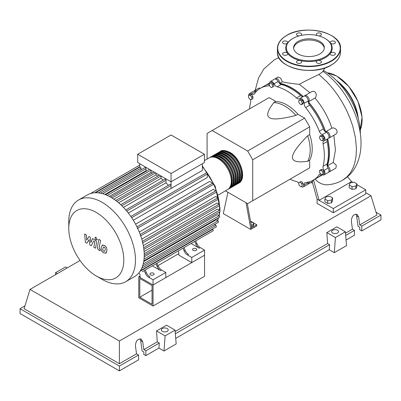 <?xml version="1.0" encoding="UTF-8"?>
<svg xmlns="http://www.w3.org/2000/svg" width="401" height="401" viewBox="0 0 401 401"><rect width="100%" height="100%" fill="white"/><g stroke="black" fill="none" stroke-linecap="round" stroke-linejoin="round"><path stroke-width="0.6" d="M139.794 297.211L139.794 278.479L152.044 285.552L152.044 304.284L139.794 297.211L152.044 290.139M138.781 297.798L138.781 276.725L153.057 284.966L153.057 306.038L138.781 297.798M178.806 253.617L158.029 265.612M140.079 275.978L138.781 276.725M153.057 306.038L204.555 276.304L204.555 255.231L153.057 284.966L140.079 277.477L140.079 274.901L139.423 273.352M327.141 165.758A52.716 30.436 -120 0 0 329.216 152.791A52.716 30.436 -120 0 0 327.527 138.992M325.477 131.834A52.716 30.436 -120 0 0 308.219 101.944M303.046 96.591A52.716 30.436 -120 0 0 279.672 83.538M248.775 95.162A3.584 2.07 60 0 1 249.517 93.548A3.584 2.07 60 0 1 251.532 93.864A4.301 2.481 -120 0 0 253.948 94.245A4.301 2.481 -120 0 0 254.429 93.799A53.002 30.601 60 0 1 260.369 88.295L264.424 85.954A53.002 30.601 60 0 1 269.226 84.04A52.716 30.436 -120 0 0 269.011 84.095M250.73 222.375L251.873 222.199L253.748 223.282L253.061 224.755L251.216 225.041M253.061 224.755L253.061 226.114L253.748 224.635L253.748 223.282M253.061 226.114L251.457 226.364M246.044 202.746L250.68 228.254L256.765 224.74L250.505 221.126M250.68 228.254L250.68 229.422L256.765 225.913L256.765 224.74M250.68 229.422L223.312 213.618L227.948 192.3M251.693 227.668L247.292 203.467M225.442 190.851L247.638 203.668L252.71 200.741L252.71 159.773L247.638 150.992L304.615 118.1L309.682 126.876L309.682 134.606L307.657 135.779C297.437 146.154 292.369 153.332 292.449 157.312C292.369 161.382 297.437 162.711 307.657 161.292L309.682 160.119L309.682 167.849L304.615 170.776M252.71 159.773L309.682 126.876M252.71 200.741L309.682 167.849M247.638 150.992L212.159 130.505L207.091 133.433L207.091 159.067M212.159 130.505L269.131 97.613L275.828 101.478L273.798 102.651C267.462 110.786 266.074 115.839 269.637 117.809C273.046 119.864 281.798 119.062 295.893 115.408L297.918 114.235L304.615 118.1M275.828 101.478A35.844 20.692 60 0 1 297.918 114.235M295.893 115.408A35.844 20.692 -120 0 0 273.798 102.651M307.657 161.292A35.844 20.692 -120 0 0 307.657 135.779M309.682 134.606A35.844 20.692 60 0 1 309.682 160.119M323.071 138.881L322.584 140.691L320.775 140.205L319.452 137.914L319.933 136.104L321.742 136.586L323.071 138.881L324.244 138.205L323.757 140.009L322.584 140.691M321.742 136.586L322.92 135.909L321.111 135.423L319.933 136.104M322.92 135.909L324.244 138.205M301.362 100.982L302.299 103.398L301.362 104.726L299.492 103.648L298.555 101.232L299.492 99.899L301.362 100.982L302.539 100.305L303.477 102.716L302.299 103.398M303.477 102.716L302.539 104.049L301.362 104.726M302.539 100.305L300.665 99.222L299.492 99.899M270.48 82.937L272.289 84.541L272.775 86.912L271.452 87.674L269.642 86.07L269.156 83.699L271.657 82.255L273.467 83.864L272.289 84.541M273.467 83.864L273.953 86.23L272.775 86.912M273.953 86.23L272.625 86.997M248.51 95.313L250.134 95.172L251.758 97.187L251.758 99.353L250.134 99.493L248.51 97.478L248.51 95.313L249.688 94.636L251.312 94.491L250.134 95.172M251.312 94.491L252.931 96.511L251.758 97.187M252.931 96.511L252.931 98.671L251.758 99.353M300.91 186.811L299.101 185.207L298.62 182.841L299.943 182.074L301.752 183.678L302.239 186.049L300.91 186.811M301.752 183.678L302.925 183.001L301.121 181.397L299.943 182.074M302.925 183.001L303.412 185.367M322.88 174.435L321.261 174.58L319.637 172.56L319.637 170.4L321.261 170.255L322.88 172.27L322.88 174.435L324.058 173.753L324.058 171.593L322.88 172.27M321.261 170.255L322.434 169.573L320.815 169.718L319.637 170.4M322.434 169.573L324.058 171.593M298.66 183.046A4.301 2.481 -120 0 0 296.55 181.593A53.002 30.601 60 0 1 290.083 179.167M269.617 83.433A4.301 2.481 -120 0 0 269.617 83.423A3.584 2.07 60 0 1 270.349 81.523A3.584 2.07 60 0 1 274.083 83.864A4.301 2.481 -120 0 0 277.196 86.801A53.002 30.601 60 0 1 296.55 97.969A4.301 2.481 -120 0 0 299.482 98.756A4.301 2.481 -120 0 0 299.662 98.631A3.584 2.07 60 0 1 299.813 98.531A3.584 2.07 60 0 1 302.675 99.603A3.584 2.07 60 0 1 304.128 103.348A4.301 2.481 -120 0 0 305.637 107.563A53.002 30.601 60 0 1 319.316 131.262A4.301 2.481 -120 0 0 322.214 134.676A3.584 2.07 60 0 1 324.73 137.809A3.584 2.07 60 0 1 324.229 140.821A3.584 2.07 60 0 1 324.063 140.901A4.301 2.481 -120 0 0 323.868 140.992A4.301 2.481 -120 0 0 323.081 143.929L327.136 141.588A4.301 2.481 60 0 1 327.687 138.826M323.081 143.929A53.002 30.601 60 0 1 323.081 166.27A4.301 2.481 -120 0 0 324.063 170.435A3.584 2.07 60 0 1 324.229 174.841A3.584 2.07 60 0 1 322.214 174.525A4.301 2.481 -120 0 0 322.173 174.495M327.136 141.588A53.002 30.601 60 0 1 327.136 163.929L323.081 166.27M324.063 170.435L328.118 168.094A4.301 2.481 60 0 1 327.136 163.929M305.637 107.563L309.692 105.222A4.301 2.481 60 0 1 308.184 101.007L304.128 103.348M309.692 105.222A53.002 30.601 60 0 1 323.371 128.921L319.316 131.262M322.214 134.676L326.269 132.335A4.301 2.481 60 0 1 323.371 128.921M277.196 86.801L281.251 84.456A4.301 2.481 60 0 1 278.139 81.523L274.083 83.864M281.251 84.456A53.002 30.601 60 0 1 300.605 95.628L296.55 97.969M303.271 96.536A4.301 2.481 60 0 1 300.605 95.628M256.038 91.794A4.301 2.481 60 0 1 255.587 91.523L251.532 93.864M260.369 88.295A53.002 30.601 60 0 1 268.109 85.899A4.301 2.481 -120 0 0 268.74 85.704A4.301 2.481 -120 0 0 269.407 84.922M249.532 108.932A53.002 30.601 60 0 1 250.665 102.12A4.301 2.481 -120 0 0 250.43 99.468M320.755 173.949A4.301 2.481 -120 0 0 319.797 174.144A4.301 2.481 -120 0 0 319.316 174.59A53.002 30.601 60 0 1 313.376 180.099A53.002 30.601 60 0 1 305.637 182.49A4.301 2.481 -120 0 0 305.006 182.686A4.301 2.481 -120 0 0 304.128 184.966A3.584 2.07 60 0 1 303.397 186.866A3.584 2.07 60 0 1 301.372 186.545M321.482 174.56A53.002 30.601 60 0 1 317.432 177.758L313.376 180.099M304.128 184.966L308.184 182.625A4.301 2.481 60 0 1 308.179 182.099M249.517 93.548L253.572 91.207A3.584 2.07 60 0 1 255.587 91.523M270.349 81.523L274.404 79.182A3.584 2.07 60 0 1 278.139 81.523M303.717 96.29A3.584 2.07 60 0 1 303.868 96.19A3.584 2.07 60 0 1 306.73 97.263A3.584 2.07 60 0 1 308.184 101.007M326.269 132.335A3.584 2.07 60 0 1 328.785 135.468A3.584 2.07 60 0 1 328.284 138.48L324.229 140.821M328.118 168.094A3.584 2.07 60 0 1 328.284 172.5L324.229 174.841M308.184 182.625A3.584 2.07 60 0 1 307.452 184.525L303.397 186.866M219.823 151.748A18.351 10.596 60 0 1 220.319 151.428A18.351 10.596 60 0 1 229.492 152.34A18.351 10.596 60 0 1 241.482 168.51A18.351 10.596 60 0 1 238.67 183.217A18.351 10.596 60 0 1 238.149 183.483M218.179 195.046L227.517 189.653A18.351 10.596 -120 0 0 230.329 174.946A18.351 10.596 -120 0 0 218.345 158.776A18.351 10.596 -120 0 0 209.167 157.869L204.405 160.621M222.891 151.157A17.779 10.266 60 0 1 229.492 152.806A17.779 10.266 60 0 1 240.47 166.585A17.779 10.266 60 0 1 240.189 181.122M209.688 157.598A18.351 10.596 60 0 1 210.179 157.282A18.351 10.596 60 0 1 219.357 158.189A18.351 10.596 60 0 1 231.347 174.365A18.351 10.596 60 0 1 228.53 189.066A18.351 10.596 60 0 1 228.009 189.337M228.53 189.066L229.547 188.485A18.351 10.596 -120 0 0 232.359 173.778A18.351 10.596 -120 0 0 220.37 157.608A18.351 10.596 -120 0 0 211.197 156.696L210.179 157.282M211.713 156.43A18.351 10.596 60 0 1 212.209 156.114A18.351 10.596 60 0 1 221.382 157.022A18.351 10.596 60 0 1 233.372 173.192A18.351 10.596 60 0 1 230.56 187.899A18.351 10.596 60 0 1 230.039 188.164M230.56 187.899L231.572 187.312A18.351 10.596 -120 0 0 234.385 172.605A18.351 10.596 -120 0 0 222.4 156.435A18.351 10.596 -120 0 0 213.222 155.528L212.209 156.114M213.743 155.257A18.351 10.596 60 0 1 214.234 154.941A18.351 10.596 60 0 1 223.412 155.849A18.351 10.596 60 0 1 235.397 172.024A18.351 10.596 60 0 1 232.585 186.726A18.351 10.596 60 0 1 232.064 186.996M232.585 186.726L233.603 186.139A18.351 10.596 -120 0 0 236.415 171.438A18.351 10.596 -120 0 0 224.425 155.267A18.351 10.596 -120 0 0 215.252 154.355L214.234 154.941M215.768 154.089A18.351 10.596 60 0 1 216.264 153.773A18.351 10.596 60 0 1 225.437 154.681A18.351 10.596 60 0 1 237.427 170.851A18.351 10.596 60 0 1 234.615 185.558A18.351 10.596 60 0 1 234.094 185.823M234.615 185.558L235.628 184.971A18.351 10.596 -120 0 0 238.44 170.265A18.351 10.596 -120 0 0 226.455 154.094A18.351 10.596 -120 0 0 217.277 153.187L216.264 153.773M217.798 152.916A18.351 10.596 60 0 1 218.289 152.601A18.351 10.596 60 0 1 227.467 153.508A18.351 10.596 60 0 1 239.452 169.683A18.351 10.596 60 0 1 236.64 184.385A18.351 10.596 60 0 1 236.119 184.655M236.64 184.385L237.658 183.798A18.351 10.596 -120 0 0 240.47 169.097A18.351 10.596 -120 0 0 228.48 152.926A18.351 10.596 -120 0 0 219.307 152.014L218.289 152.601M220.866 152.33A17.779 10.266 60 0 1 227.467 153.979A17.779 10.266 60 0 1 238.445 167.758A17.779 10.266 60 0 1 238.164 182.295M218.836 153.498A17.779 10.266 60 0 1 225.437 155.147A17.779 10.266 60 0 1 236.415 168.931A17.779 10.266 60 0 1 236.134 183.463M216.811 154.671A17.779 10.266 60 0 1 223.412 156.32A17.779 10.266 60 0 1 234.39 170.099A17.779 10.266 60 0 1 234.109 184.635M214.781 155.839A17.779 10.266 60 0 1 221.382 157.488A17.779 10.266 60 0 1 232.359 171.272A17.779 10.266 60 0 1 232.079 185.803M212.756 157.012A17.779 10.266 60 0 1 219.357 158.661A17.779 10.266 60 0 1 230.334 172.44A17.779 10.266 60 0 1 230.054 186.976M150.57 274.931A2.08 1.198 180 0 1 149.964 274.078A2.08 1.198 180 0 1 151.247 272.971A2.08 1.198 180 0 1 153.513 273.231A2.08 1.198 180 0 1 154.119 274.078A2.08 1.198 180 0 1 152.836 275.191A2.08 1.198 180 0 1 150.57 274.931M193.152 250.344A2.08 1.198 180 0 1 192.54 249.497A2.08 1.198 180 0 1 193.823 248.389A2.08 1.198 180 0 1 196.089 248.65A2.08 1.198 180 0 1 196.701 249.497A2.08 1.198 180 0 1 195.417 250.605A2.08 1.198 180 0 1 193.152 250.344M102.125 279.372L96.285 275.998A38.912 22.466 -120 0 0 123.799 260.114A38.912 22.466 -120 0 0 96.285 212.46A38.912 22.466 -120 0 0 68.771 228.344A38.912 22.466 -120 0 0 96.285 275.998L102.125 279.372A47.168 27.233 -120 0 0 125.708 281.708A47.168 27.233 -120 0 0 132.937 243.913A47.168 27.233 -120 0 0 102.125 202.345A47.168 27.233 -120 0 0 78.541 200.009A47.168 27.233 -120 0 0 68.771 221.603L68.771 228.344M125.708 281.708L134.465 276.65A47.168 27.233 -120 0 0 137.282 274.58A47.168 27.233 -120 0 0 140.525 270.57A47.168 27.233 -120 0 0 142.641 265.903A47.168 27.233 -120 0 0 143.844 260.715A47.168 27.233 -120 0 0 144.235 255.056A47.168 27.233 -120 0 0 143.844 248.946A47.168 27.233 -120 0 0 142.641 242.369A47.168 27.233 -120 0 0 140.525 235.262A47.168 27.233 -120 0 0 137.282 227.507A47.168 27.233 -120 0 0 131.267 217.086A47.168 27.233 -120 0 0 126.17 210.4A47.168 27.233 -120 0 0 121.077 205.016A47.168 27.233 -120 0 0 115.979 200.685A47.168 27.233 -120 0 0 110.882 197.287A47.168 27.233 -120 0 0 105.789 194.801A47.168 27.233 -120 0 0 100.691 193.247A47.168 27.233 -120 0 0 95.593 192.746A47.168 27.233 -120 0 0 90.501 193.548A47.168 27.233 -120 0 0 87.298 194.951L78.541 200.009M202.375 163.723L202.375 170.415L171.052 188.5A43.584 25.163 -120 0 0 171.006 188.445L128.345 213.071M131.668 217.683L207.332 173.999L207.332 177.478L133.297 220.224M135.583 224.179L209.618 181.437L212.63 183.177A0.862 0.496 60 0 1 213.192 183.934A0.862 0.496 60 0 1 213.061 184.62L137.232 228.405M139.297 232.044L213.282 189.327L215.813 190.791A0.862 0.496 60 0 1 216.375 191.548A0.862 0.496 60 0 1 216.244 192.239L140.415 236.019M141.774 239.116L215.648 196.47L217.893 197.768A0.862 0.496 60 0 1 218.455 198.525A0.862 0.496 60 0 1 218.319 199.212L142.49 242.996M143.322 245.582L217.016 203.036L219.071 204.224A0.862 0.496 60 0 1 219.633 204.981A0.862 0.496 60 0 1 219.502 205.673L143.673 249.452M144.099 251.502L217.527 209.111L219.457 210.224A0.862 0.496 -120 0 1 220.019 210.981A0.862 0.496 -120 0 1 219.888 211.673L144.235 255.352M144.2 256.866L217.217 214.705L219.071 215.778A0.862 0.496 -120 0 1 219.633 216.535A0.862 0.496 -120 0 1 219.502 217.227L143.814 260.926M143.703 261.592L216.064 219.818L217.893 220.876A0.862 0.496 -120 0 1 218.455 221.633A0.862 0.496 -120 0 1 218.319 222.319L142.596 266.043M171.052 173.498L137.698 154.24L137.698 162.55L171.052 181.808L204.405 162.55L204.405 154.24L171.052 173.498L171.052 188.5M137.698 154.24L171.052 134.987L204.405 154.24M139.723 167.222L139.723 163.723M140.987 169.874L140.987 168.189A0.862 0.496 -120 0 0 140.611 167.322A0.862 0.496 -120 0 0 139.949 167.092L95.443 192.786M146.746 170.961A43.584 25.163 -120 0 0 145.989 170.791L145.989 168.681A0.862 0.496 -120 0 0 145.613 167.813A0.862 0.496 -120 0 0 144.951 167.583L100.445 193.277M152.46 172.991A43.584 25.163 -120 0 0 150.992 172.35L150.992 170.23M157.889 176.079A43.584 25.163 -120 0 0 155.994 174.881L155.994 173.117M163.172 180.169A43.584 25.163 -120 0 0 160.996 178.355L160.996 176.004M168.38 185.337A43.584 25.163 -120 0 0 166.004 182.826L166.004 180.234A0.862 0.496 -120 0 0 165.628 179.367A0.862 0.496 -120 0 0 164.961 179.137L120.721 204.68M171.006 188.445L171.006 185.518A0.862 0.496 -120 0 0 170.631 184.655A0.862 0.496 -120 0 0 169.964 184.425L125.774 209.939M166.004 182.826L123.458 207.387M160.996 178.355L118.631 202.816M155.994 174.881L113.894 199.187M150.992 172.35L109.303 196.42M145.989 170.791L104.957 194.48M145.368 273.251A5.734 3.313 -120 0 0 148.766 277.337L149.779 276.755A5.734 3.313 60 0 1 146.38 272.67L145.368 273.251L144.23 270.58M154.034 264.916A0.862 0.496 -120 0 0 154.039 264.916L145.242 269.993L146.38 272.67M158.139 265.878L157.127 266.464A5.734 3.313 -120 0 0 160.525 270.55L161.538 269.963A5.734 3.313 60 0 1 158.139 265.878L157.002 263.201L181.001 249.347A0.862 0.496 -120 0 0 181.006 249.347M161.538 269.963L165.829 272.439L153.057 279.818L148.766 277.337M160.525 270.55L152.4 265.858M184.094 250.896A5.734 3.313 -120 0 0 187.493 254.981L188.505 254.394A5.734 3.313 60 0 1 185.107 250.309L184.094 250.896L182.956 248.219M192.761 242.56A0.862 0.496 -120 0 0 192.766 242.555L183.969 247.633L185.107 250.309M157.127 266.464L155.989 263.788M142.275 271.708A0.862 0.496 -120 0 0 142.28 271.703L213.061 230.836A0.862 0.496 -120 0 0 213.192 230.149A0.862 0.496 -120 0 0 212.63 229.392L212.279 229.187M196.866 243.522L195.853 244.104A5.734 3.313 -120 0 0 199.252 248.189L200.264 247.607A5.734 3.313 60 0 1 196.866 243.522L195.728 240.846L207.157 234.249A0.862 0.496 60 0 0 207.162 234.244M200.264 247.607L204.555 250.084L191.783 257.457L187.493 254.981M199.252 248.189L191.127 243.502M195.853 244.104L194.716 241.432M204.555 250.084L204.555 255.231L191.783 262.61L178.806 255.116L178.806 252.54L178.149 250.996M140.48 270.64L216.244 226.901A0.862 0.496 -120 0 0 216.375 226.209A0.862 0.496 -120 0 0 215.813 225.452L214.355 224.61M207.332 173.999A0.862 0.496 -120 0 0 206.956 173.132A0.862 0.496 -120 0 0 206.294 172.901L130.841 216.465M191.783 262.61L191.783 257.457M165.829 272.439L165.829 277.592L153.057 284.966L153.057 279.818M103.553 246.976L102.836 248.475L102.907 250.44L103.633 251.211L104.496 251.357L105.212 249.843L105.142 247.893L104.4 247.116L103.468 247.016M102.42 245.166L101.132 247.487L101.388 250.715L103.338 252.81L105.628 253.161L106.922 250.831L106.661 247.617L104.696 245.512L102.235 245.262L102.922 244.866M105.628 253.161L106.496 252.675M98.862 239.337L97.423 247.046C97.167 248.214 97.704 249.277 99.042 250.239L100.009 250.8L100.29 249.292L99.633 248.916L99.152 247.923L100.566 240.324L98.862 239.337M95.994 239.908L96.726 239.978L97.032 239.307L95.994 237.512L95.263 237.442L94.962 238.114L95.994 239.908M86.897 243.232L89.162 239.577L89.759 244.881L91.253 245.743L93.709 240.926L94.24 241.232L94.726 242.224L93.809 247.222L95.513 248.209L96.456 243.091C96.706 241.923 96.165 240.861 94.831 239.903L92.566 238.6L90.862 242.5L90.275 237.277L88.942 236.51L86.726 240.114L86.446 235.066L84.686 234.049L85.408 242.369L86.897 243.232M323.487 70.471A51.468 29.714 60 0 1 360.369 133.784A51.468 29.714 60 0 1 360.369 133.914M349.236 185.021L350.263 182.806L354.098 182.209L356.91 183.833L355.882 186.049L352.043 186.64L349.236 185.021L349.236 187.758L352.043 189.382L352.043 186.64M355.882 186.049L355.882 188.786L356.91 186.57L356.91 183.833M355.882 188.786L352.043 189.382M324.905 199.066L325.933 196.851L329.767 196.254L332.579 197.878L331.552 200.094L327.712 200.69L324.905 199.066L324.905 201.803L327.712 203.427L327.712 200.69M331.552 200.094L331.552 202.836L332.579 200.62L332.579 197.878M331.552 202.836L327.712 203.427M274.986 79.017A3.584 2.07 60 0 1 275.417 78.596A3.584 2.07 60 0 1 278.239 79.619A3.584 2.07 60 0 1 279.743 83.303L282.314 81.819C286.926 82.857 292.595 83.704 299.311 84.345L309.943 92.681M279.743 83.303A53.002 30.601 60 0 1 303.251 96.541M275.417 78.596L278.184 77.002L280.675 78.205L282.314 81.819M264.936 85.669A53.002 30.601 60 0 1 265.442 85.368L269.612 83.002M265.442 85.368A53.002 30.601 60 0 1 269.166 83.749M254.154 91.042A3.584 2.07 60 0 1 254.585 90.621L259.116 88.009L260.314 88.325M254.585 90.621A3.584 2.07 60 0 1 256.755 91.052M304.444 96.024A3.584 2.07 60 0 1 304.88 95.603L312.409 91.313L314.254 91.393L315.642 92.566L316.334 94.621L315.808 97.242L314.98 98.044C322.534 106.967 328.168 116.992 331.878 128.13L333.727 127.899L335.858 129.012L337.015 130.756L337.015 132.696L335.893 134.084L329.296 137.894A3.584 2.07 60 0 1 328.715 138.059M304.88 95.603A3.584 2.07 60 0 1 308.464 97.674A3.584 2.07 60 0 1 308.464 101.814A3.584 2.07 60 0 1 308.374 101.859A53.002 30.601 60 0 1 325.627 131.744A3.584 2.07 60 0 1 325.712 131.688A3.584 2.07 60 0 1 329.296 133.759A3.584 2.07 60 0 1 329.296 137.894M333.848 135.267L335.426 149.974L333.221 162.44L327.381 165.814A3.584 2.07 60 0 1 329.822 168.961A3.584 2.07 60 0 1 329.296 171.914A3.584 2.07 60 0 1 328.715 172.079M327.672 138.836A53.002 30.601 60 0 1 327.381 165.814M321.953 174.515A53.002 30.601 60 0 1 318.444 177.172A53.002 30.601 60 0 1 317.933 177.458M333.221 162.44L336.284 165.202L335.958 168.069L329.296 171.914M315.071 179.117L313.582 180.024L312.269 181.743M309.176 181.853A3.584 2.07 60 0 1 308.464 183.944A3.584 2.07 60 0 1 307.883 184.109M308.464 183.944L312.229 181.768L317.081 199.162L319.111 200.335L313.582 180.024M347.517 176.691L351.552 181.603L319.111 200.335L333.301 208.53L365.742 189.798L356.91 184.701M315.081 179.177L317.737 181.668L321.191 183.728L325.071 184.771L326.91 184.811M324.92 67.959L322.655 71.789L318.965 74.476C311.271 78.035 304.72 81.328 299.311 84.345M351.552 181.603L352.915 182.395M365.742 189.798L365.742 194.014L333.301 212.741L317.081 203.377L317.081 199.162M333.301 212.741L333.301 208.53M298.113 53.955A15.353 8.867 180 0 1 293.617 47.689A15.353 8.867 180 0 1 303.096 39.498A15.353 8.867 180 0 1 319.833 41.418A15.353 8.867 180 0 1 324.329 47.689A15.353 8.867 180 0 1 314.85 55.879A15.353 8.867 180 0 1 298.113 53.955M293.652 48.275A15.353 8.867 180 0 1 303.567 40.561A15.353 8.867 180 0 1 319.833 42.591A15.353 8.867 180 0 1 324.294 48.275M325.396 38.676L324.99 38.441L325.396 38.676A23.228 13.408 180 0 1 330.429 43.027A23.228 13.408 180 0 1 330.429 53.288A23.228 13.408 180 0 1 317.863 60.546A23.228 13.408 180 0 1 300.083 60.546A23.228 13.408 180 0 1 292.55 57.639A23.228 13.408 180 0 1 287.517 53.288A2.581 1.489 180 0 1 287.712 53.859A2.581 1.489 180 0 1 285.131 55.348A2.581 1.489 180 0 1 282.55 53.859A2.581 1.489 180 0 1 285.131 52.366A2.581 1.489 180 0 1 287.517 53.288A23.228 13.408 180 0 1 287.517 43.027A2.581 1.489 180 0 1 283.307 43.508A2.581 1.489 180 0 1 282.55 42.456A2.581 1.489 180 0 1 284.144 41.077A2.581 1.489 180 0 1 286.956 41.403A2.581 1.489 180 0 1 287.712 42.456A2.581 1.489 180 0 1 287.517 43.027A23.228 13.408 180 0 1 292.55 38.676L292.956 38.441A22.651 13.078 180 0 1 324.99 38.441L324.99 38.441A22.651 13.078 180 0 1 324.99 56.937A22.651 13.078 180 0 1 292.956 56.937A22.651 13.078 180 0 1 292.956 38.441M300.92 62.977A2.581 1.489 180 0 1 298.108 63.298A2.581 1.489 180 0 1 296.514 61.919A2.581 1.489 180 0 1 297.271 60.867A2.581 1.489 180 0 1 300.083 60.546A2.581 1.489 180 0 1 301.677 61.919A2.581 1.489 180 0 1 300.92 62.977M299.241 35.879A2.581 1.489 180 0 1 296.514 34.391A2.581 1.489 180 0 1 299.096 32.902A2.581 1.489 180 0 1 301.677 34.391A2.581 1.489 180 0 1 300.865 35.478M317.081 35.478A2.581 1.489 180 0 1 316.269 34.391A2.581 1.489 180 0 1 317.026 33.338A2.581 1.489 180 0 1 319.838 33.012A2.581 1.489 180 0 1 321.427 34.391A2.581 1.489 180 0 1 320.675 35.443A2.581 1.489 180 0 1 318.705 35.879M332.815 40.967A2.581 1.489 180 0 1 335.396 42.456A2.581 1.489 180 0 1 332.815 43.945A2.581 1.489 180 0 1 330.429 43.027A2.581 1.489 180 0 1 330.234 42.456A2.581 1.489 180 0 1 332.815 40.967M334.64 52.807A2.581 1.489 180 0 1 335.396 53.859A2.581 1.489 180 0 1 333.802 55.233A2.581 1.489 180 0 1 330.99 54.912A2.581 1.489 180 0 1 330.234 53.859A2.581 1.489 180 0 1 330.429 53.288A2.581 1.489 180 0 1 334.64 52.807M321.427 61.919A2.581 1.489 180 0 1 318.85 63.413A2.581 1.489 180 0 1 316.269 61.919A2.581 1.489 180 0 1 317.863 60.546A2.581 1.489 180 0 1 321.427 61.919M332.66 233.021A3.439 1.985 180 0 1 331.652 231.618A3.439 1.985 180 0 1 333.777 229.783A3.439 1.985 180 0 1 337.527 230.209A3.439 1.985 180 0 1 338.534 231.618A3.439 1.985 180 0 1 336.409 233.452A3.439 1.985 180 0 1 332.66 233.021M162.35 331.351A3.439 1.985 180 0 1 161.342 329.943A3.439 1.985 180 0 1 163.468 328.108A3.439 1.985 180 0 1 167.217 328.539A3.439 1.985 180 0 1 168.225 329.943A3.439 1.985 180 0 1 166.099 331.782A3.439 1.985 180 0 1 162.35 331.351M138.561 355.005L119.398 366.063L119.398 370.89L138.561 359.827L138.561 355.005L136.53 353.832L135.428 345.963C135.749 340.92 137.673 338.639 141.202 339.121L142.726 341.747L143.829 349.617L145.859 350.79L145.859 355.612L143.829 354.444L143.829 351.958L142.129 350.975L140.666 340.559L140.044 338.805M119.398 370.89L20.05 313.532L20.05 308.705L24.972 305.863M346.038 240.039L354.489 235.161L354.489 230.334L352.464 229.166L351.356 221.292C351.682 216.249 353.607 213.974 357.136 214.455L358.659 217.081L359.762 224.951L361.792 226.124L361.792 230.946L359.762 229.773L359.762 227.292L358.063 226.309L356.599 215.888L355.978 214.139M334.319 252.66L335.411 237.557L345.386 231.798L346.484 245.638L334.319 252.66L329.246 249.733L175.728 338.369M164.004 350.99L165.102 335.888L175.072 330.128L176.169 343.963L164.004 350.99L158.936 348.063L145.859 355.612M158.936 348.063L159.302 343.03L145.859 350.79M159.302 343.03L157.272 341.858L143.829 349.617M119.398 366.063L20.05 308.705M136.53 353.832L119.398 363.722L24.105 308.705L29.995 289.417L80.055 260.515M354.489 230.334L345.672 235.427M376.028 212.219L380.95 215.061L380.95 219.883L361.792 230.946M380.95 215.061L361.792 226.124M352.464 229.166L345.497 233.187M365.742 192.731L371.005 195.768L376.895 215.061L359.762 224.951M165.102 335.888L156.53 330.94L166.505 325.181L175.072 330.128M157.272 341.858L156.53 330.94M335.411 237.557L326.845 232.61L336.815 226.851L345.386 231.798M329.246 249.733L329.612 244.7L327.587 243.527L326.845 232.61M67.278 267.893L65.589 266.916L55.614 272.675L55.468 274.71M57.303 273.652L55.614 272.675M329.612 244.7L175.362 333.757M327.587 243.527L175.182 331.517M119.398 363.722L119.398 341.03L29.995 289.417M371.005 195.768L119.398 341.03M269.221 85.258L268.109 85.899M319.316 174.59L320.429 173.949M214.816 224.876A43.584 25.163 -120 0 0 215.502 223.948M217.362 220.57A43.584 25.163 -120 0 0 218.324 217.908M218.881 215.668A43.584 25.163 -120 0 0 219.417 211.944M219.527 210.269A43.584 25.163 -120 0 0 219.558 208.645A43.584 25.163 -120 0 0 219.457 205.698M219.357 204.47A43.584 25.163 -120 0 0 218.5 198.776M218.435 198.46A43.584 25.163 -120 0 0 202.375 166.811M121.824 205.738L166.004 180.234M116.932 201.422L160.976 175.994M112.079 198.004L155.588 172.881M107.288 195.437L150.971 170.214M102.621 193.718L145.989 168.681M98.245 192.866L140.987 168.189M143.683 247.753L219.071 204.224M136.967 226.861L212.63 183.177M142.39 241.357L217.893 197.768M140.225 234.435L215.813 190.791M144.215 253.668L219.457 210.224M144.039 259.096L219.071 215.778M140.079 271.276L212.63 229.392M143.197 263.998L217.893 220.876M141.748 268.214L215.813 225.452M94.756 192.781L139.723 166.816M126.741 211.076L171.006 185.518M318.965 74.476L327.351 82.285L332.805 88.531L337.878 95.348L342.474 102.626L346.524 110.24L349.953 118.064L352.7 125.969L355.441 137.688L356.439 148.841L356.043 156.285L354.725 163.067L353.336 167.152L351.562 170.846L349.406 174.114L346.895 176.931L342.469 180.265C337.652 183.001 332.454 184.52 326.875 184.811M360.228 129.979A35.844 20.692 -120 0 0 362.093 120.029A35.844 20.692 -120 0 0 336.75 76.135A35.844 20.692 -120 0 0 327.206 72.776M362.093 119.799A35.554 20.526 -120 0 0 336.95 76.25M358.253 118.435A35.844 20.692 -120 0 0 336.208 80.255M357.471 115.673A35.554 20.526 -120 0 0 338.213 82.315M340.514 52.135A31.539 18.21 180 0 1 331.276 65.012A31.539 18.21 180 0 1 286.67 65.012A31.539 18.21 180 0 1 277.432 52.135L277.432 48.391A31.539 18.21 180 0 0 286.67 61.268A31.539 18.21 180 0 0 331.276 61.268A31.539 18.21 180 0 0 340.514 48.391L340.514 52.135C340.369 57.223 337.271 61.559 331.216 65.142C313.161 76.716 276.063 67.934 277.432 52.135M331.276 35.514A31.539 18.21 180 0 1 340.514 48.391C341.883 32.591 304.79 23.809 286.73 35.383C280.675 38.972 277.577 43.308 277.432 48.391M286.87 35.398A31.253 18.045 180 0 1 331.071 35.398A31.253 18.045 180 0 1 331.071 60.917A31.253 18.045 180 0 1 286.87 60.917A31.253 18.045 180 0 1 286.87 35.398M331.071 65.127A31.253 18.045 180 0 1 286.87 65.127M140.666 340.559L142.726 341.747M356.599 215.888L358.659 217.081M303.868 96.19L299.813 98.531M238.67 183.217C247.222 179.057 240.8 158.059 229.778 152.31C224.816 150.22 221.658 149.924 220.319 151.428M202.375 165.944L215.202 186.32L219.979 208.059L219.893 210.685M219.808 211.718L219.146 215.828M218.63 217.728L217.517 220.655M215.683 223.843L214.871 224.906M115.673 200.455L159.508 175.147M110.631 197.142L154.119 172.034M149.503 169.367L105.588 194.721M139.723 165.122L90.471 193.558M97.413 239.582L96.726 239.978M95.949 237.046L95.263 237.442M322.62 174.761L318.444 177.172M315.086 97.989L308.464 101.814M331.978 128.069L325.712 131.688M310.87 182.55L312.519 183.062M322.835 71.112C332.464 78.175 340.665 87.308 347.436 98.506C353.146 108.024 357.111 117.864 359.336 128.029C361.286 136.987 361.547 145.508 360.118 153.583C357.296 167.282 351.06 175.142 342.469 180.265M255.186 90.275L258.565 77.939L263.863 68.972L274.459 59.719L278.895 57.579M327.141 72.736L336.895 76.12L348.825 86.461L357.928 101.247L362.058 117.002L360.233 130.049"/></g></svg>
